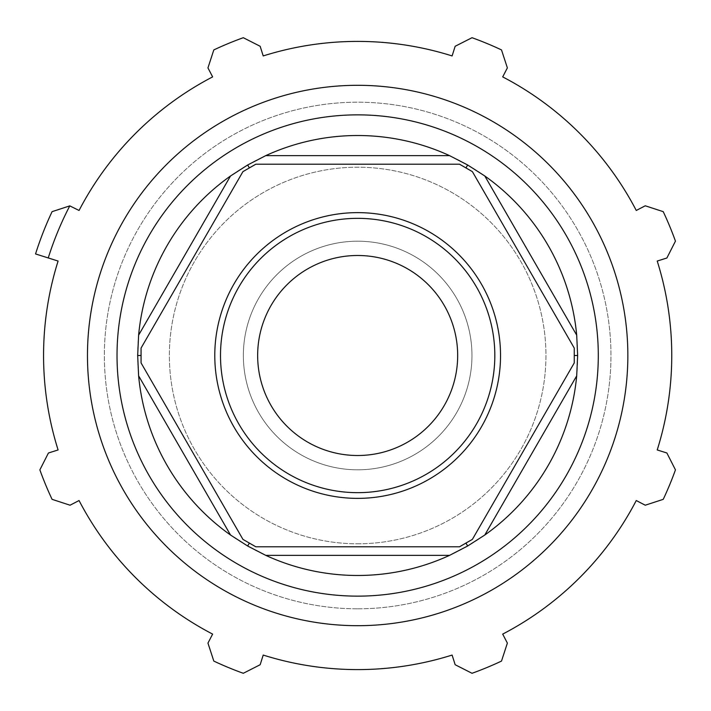 <?xml version="1.0" encoding="UTF-8"?>
<svg xmlns="http://www.w3.org/2000/svg" width="711" height="711" viewBox="0 0 711 711"><rect width="100%" height="100%" fill="white"/><g stroke="black" fill="none" stroke-linecap="round" stroke-linejoin="round"><path stroke-width="0.53" stroke-dasharray="3.56 2.67" d="M472.388 171.635L459.528 164.214L255.791 164.214L242.931 171.635L141.062 348.079L141.062 362.921L242.931 539.365L255.791 546.786L459.528 546.786L472.388 539.365L574.257 362.921L574.257 348.079L472.388 171.635M357.66 498.375A142.875 142.875 0 0 0 481.391 284.062A142.875 142.875 0 0 0 233.928 284.062A142.875 142.875 0 0 0 357.66 498.375M675.45 469.864L666.882 452.996L657.222 449.947A314.102 314.102 0 0 0 657.222 261.053L666.882 258.004L675.45 241.136A337.743 337.743 0 0 0 663.239 211.656L645.259 205.79L636.265 210.465A314.102 314.102 0 0 0 502.695 76.895L507.37 67.901L501.504 49.921A337.743 337.743 0 0 0 472.024 37.71L455.156 46.277L452.107 55.938A314.102 314.102 0 0 0 263.212 55.938L260.164 46.277L243.295 37.71A337.743 337.743 0 0 0 213.815 49.921L207.95 67.901L212.625 76.895A314.102 314.102 0 0 0 79.054 210.465L70.06 205.79L52.081 211.656A337.743 337.743 0 0 0 35.55 253.943L58.098 261.053A314.102 314.102 0 0 0 58.098 449.947L48.437 452.996L39.869 469.864A337.743 337.743 0 0 0 52.081 499.344L70.06 505.21L79.054 500.535A314.102 314.102 0 0 0 212.625 634.105L207.95 643.1L213.815 661.079A337.743 337.743 0 0 0 243.295 673.29L260.164 664.723L263.212 655.062A314.102 314.102 0 0 0 452.107 655.062L455.156 664.723L472.024 673.29A337.743 337.743 0 0 0 501.504 661.079L507.37 643.1L502.695 634.105A314.102 314.102 0 0 0 636.265 500.535L645.259 505.21L663.239 499.344A337.743 337.743 0 0 0 675.45 469.864M357.66 625.689A270.189 270.189 0 0 0 627.849 355.5A270.189 270.189 0 0 0 357.66 85.311A270.189 270.189 0 0 0 87.471 355.5A270.189 270.189 0 0 0 357.66 625.689A270.189 270.189 0 0 0 627.849 355.5A270.189 270.189 0 0 0 357.66 85.311A270.189 270.189 0 0 0 87.471 355.5A270.189 270.189 0 0 0 357.66 625.689A270.189 270.189 0 0 0 591.65 220.401A270.189 270.189 0 0 0 123.67 220.401A270.189 270.189 0 0 0 357.66 625.689M357.66 455.511A100.011 100.011 0 0 0 457.671 355.5A100.011 100.011 0 0 0 357.66 255.489A100.011 100.011 0 0 0 257.649 355.5A100.011 100.011 0 0 0 357.66 455.511M357.66 469.802A114.302 114.302 0 0 0 471.962 355.5A114.302 114.302 0 0 0 357.66 241.198A114.302 114.302 0 0 0 243.358 355.5A114.302 114.302 0 0 0 357.66 469.802A114.302 114.302 0 0 0 471.962 355.5A114.302 114.302 0 0 0 357.66 241.198A114.302 114.302 0 0 0 243.358 355.5A114.302 114.302 0 0 0 357.66 469.802M357.66 543.799A188.299 188.299 0 0 0 520.728 261.355A188.299 188.299 0 0 0 194.592 261.355A188.299 188.299 0 0 0 357.66 543.799A188.299 188.299 0 0 0 520.728 261.355A188.299 188.299 0 0 0 194.592 261.355A188.299 188.299 0 0 0 357.66 543.799M357.66 608.803A253.303 253.303 0 0 0 610.962 355.5A253.303 253.303 0 0 0 357.66 102.197A253.303 253.303 0 0 0 104.357 355.5A253.303 253.303 0 0 0 357.66 608.803A253.303 253.303 0 0 0 610.962 355.5A253.303 253.303 0 0 0 357.66 102.197A253.303 253.303 0 0 0 104.357 355.5A253.303 253.303 0 0 0 357.66 608.803M357.66 596.138A240.638 240.638 0 0 0 598.298 355.5A240.638 240.638 0 0 0 357.66 114.862A240.638 240.638 0 0 0 117.022 355.5A240.638 240.638 0 0 0 357.66 596.138M357.66 575.483A219.983 219.983 0 0 0 548.172 245.508A219.983 219.983 0 0 0 167.147 245.508A219.983 219.983 0 0 0 357.66 575.483"/><path stroke-width="1.07" d="M459.528 164.214L472.388 171.635L574.257 348.079L574.257 362.921L472.388 539.365L459.528 546.786L255.791 546.786L242.931 539.365L141.062 362.921L141.062 348.079L242.931 171.635L255.791 164.214L459.528 164.214M577.643 355.5L576.701 335.165L484.786 175.972L467.651 164.988L449.565 155.638L265.754 155.638L247.668 164.988L230.533 175.972L138.618 335.165L137.676 355.5L138.618 375.835L230.533 535.028L247.668 546.012L265.754 555.362L449.565 555.362L467.651 546.012L484.786 535.028L576.701 375.835L577.643 355.5L574.257 355.5M465.954 167.929L467.651 164.988M465.954 543.071L467.651 546.012M249.365 543.071L247.668 546.012M141.062 355.5L137.676 355.5M249.365 167.929L247.668 164.988M357.66 498.375A142.875 142.875 0 0 0 481.391 284.062A142.875 142.875 0 0 0 233.928 284.062A142.875 142.875 0 0 0 357.66 498.375M357.66 492.661A137.161 137.161 0 0 1 238.878 286.915A137.161 137.161 0 0 1 476.441 286.915A137.161 137.161 0 0 1 357.66 492.661M357.66 455.511A100.011 100.011 0 0 0 457.671 355.5A100.011 100.011 0 0 0 357.66 255.489A100.011 100.011 0 0 0 257.649 355.5A100.011 100.011 0 0 0 357.66 455.511M230.533 175.972A219.983 219.983 0 0 0 138.618 335.165M449.565 155.638A219.983 219.983 0 0 0 265.754 155.638M138.618 375.835A219.983 219.983 0 0 0 230.533 535.028M265.754 555.362A219.983 219.983 0 0 0 449.565 555.362M576.701 335.165A219.983 219.983 0 0 0 484.786 175.972M69.785 205.879L79.054 210.465A314.102 314.102 0 0 1 212.625 76.895L207.95 67.901L213.815 49.921A337.743 337.743 0 0 1 243.295 37.71L260.164 46.277L263.212 55.938A314.102 314.102 0 0 1 452.107 55.938L455.156 46.277L472.024 37.71A337.743 337.743 0 0 1 501.504 49.921L507.37 67.901L502.695 76.895A314.102 314.102 0 0 1 636.265 210.465L645.259 205.79L663.239 211.656A337.743 337.743 0 0 1 675.45 241.136L666.882 258.004L657.222 261.053A314.102 314.102 0 0 1 657.222 449.947L666.882 452.996L675.45 469.864A337.743 337.743 0 0 1 663.239 499.344L645.259 505.21L636.265 500.535A314.102 314.102 0 0 1 502.695 634.105L507.37 643.1L501.504 661.079A337.743 337.743 0 0 1 472.024 673.29L455.156 664.723L452.107 655.062A314.102 314.102 0 0 1 263.212 655.062L260.164 664.723L243.295 673.29A337.743 337.743 0 0 1 213.815 661.079L207.95 643.1L212.625 634.105A314.102 314.102 0 0 1 79.054 500.535L70.06 505.21L52.081 499.344A337.743 337.743 0 0 1 39.869 469.864L48.437 452.996L58.098 449.947A314.102 314.102 0 0 1 58.098 261.053L48.241 257.942A324.438 324.438 0 0 1 69.785 205.879L52.081 211.656A337.743 337.743 0 0 0 35.55 253.943L48.241 257.942M357.66 625.689A270.189 270.189 0 0 0 591.65 220.401A270.189 270.189 0 0 0 123.67 220.401A270.189 270.189 0 0 0 357.66 625.689M357.66 596.138A240.638 240.638 0 0 0 598.298 355.5A240.638 240.638 0 0 0 357.66 114.862A240.638 240.638 0 0 0 117.022 355.5A240.638 240.638 0 0 0 357.66 596.138M484.786 535.028A219.983 219.983 0 0 0 576.701 375.835"/></g></svg>
